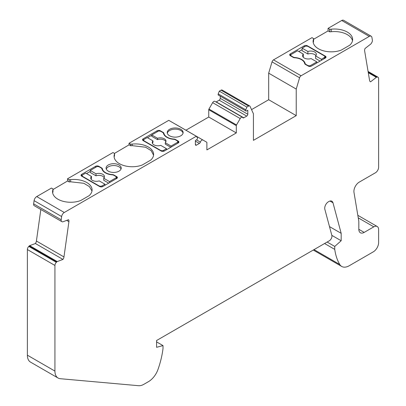 <?xml version="1.0" encoding="UTF-8"?>
<svg xmlns="http://www.w3.org/2000/svg" width="406" height="406" viewBox="0 0 406 406"><rect width="100%" height="100%" fill="white"/><g stroke="black" fill="none" stroke-linecap="round" stroke-linejoin="round"><path stroke-width="0.61" d="M157.533 139.659L151.773 136.33L151.773 134.944L157.533 138.268L157.533 139.659A5.674 3.304 179.6 0 1 164.344 140.161A5.674 3.304 179.6 0 1 165.881 141.806M157.533 138.268A5.674 3.278 180 0 1 166.008 141.121A5.674 3.278 180 0 1 165.267 142.734L165.267 144.125L170.769 147.297M307.464 45.827L325.389 56.175A2.269 1.309 180 0 1 326.054 57.104A2.269 1.309 180 0 1 325.389 58.028L311.478 66.061A2.269 1.309 180 0 1 308.266 66.061L305.358 64.381A2.269 1.309 180 0 1 304.703 63.595A11.348 6.552 180 0 0 294.619 57.769A2.269 1.309 180 0 1 293.249 57.393L290.341 55.713A2.269 1.309 180 0 1 289.676 54.785A2.269 1.309 180 0 1 290.341 53.861L304.251 45.827A2.269 1.309 180 0 1 307.464 45.827L307.464 46.254M331.22 29.181L331.22 31.734A8.323 4.806 180 0 1 329.738 31.81L329.738 29.262A8.323 4.806 0 0 0 331.22 29.181A18.158 10.485 180 0 1 352.641 39.494A18.158 10.485 180 0 1 349.662 45.249L341.238 50.116A18.158 10.485 180 0 1 322.648 50.577A18.158 10.485 180 0 1 313.112 41.351A18.158 10.485 180 0 1 313.407 39.468A8.323 4.806 0 0 0 313.544 38.611L313.544 41.163A8.323 4.806 180 0 1 313.407 42.021A18.158 10.485 180 0 0 313.249 42.625M313.544 38.611L312.011 37.641L273.512 59.87A2.269 1.309 -60 0 0 272.03 61.869L268.676 73.166L268.676 99.729L251.542 109.62M358.823 229.314A7.567 4.37 120 0 0 360.391 232.775A7.567 4.37 120 0 0 364.177 232.399L358.823 229.314L358.823 221.828A7.567 4.37 -60 0 0 358.742 220.803L353.986 192.403A7.567 4.37 120 0 1 359.259 182.111L375.413 172.783A4.542 2.619 -60 0 0 378.62 167.226L378.62 78.571A3.025 1.746 -60 0 0 377.996 77.186A3.025 1.746 -60 0 0 377.215 77.064L376.743 77.135A1.137 0.655 -60 0 0 376.332 77.333L370.592 81.814A3.781 2.182 120 0 1 370.333 81.697A3.781 2.182 120 0 1 369.592 80.479L364.644 50.938A3.781 2.182 120 0 1 365.019 48.527L370.759 44.046A1.137 0.655 -60 0 0 371.135 43.625L371.632 42.858A3.025 1.746 -60 0 0 372.363 40.113L371.911 37.428A3.781 2.182 -60 0 0 371.17 36.21A3.781 2.182 -60 0 0 369.277 36.393L301.069 75.775L273.512 59.87M329.738 29.262L328.063 28.374L341.725 20.488A3.781 2.182 -60 0 1 343.618 20.3L371.17 36.21M331.22 31.734A18.158 10.485 180 0 1 352.504 40.773M165.267 142.734L171.033 146.064L177.762 142.176A3.025 1.746 180 0 0 177.803 141.892A3.025 1.746 180 0 0 176.92 140.659L175.448 139.806A3.025 1.746 180 0 0 173.732 139.314A12.104 6.988 180 0 1 163.461 133.381A3.025 1.746 180 0 0 162.608 132.397L161.136 131.544A3.025 1.746 180 0 0 158.502 131.057L151.773 134.944M142.937 140.466A2.269 1.325 179.6 0 1 143.211 140.268L143.77 139.943M147.52 137.741L151.773 135.239M178.254 141.121L175.346 139.441A2.269 1.309 0 0 0 173.981 139.065A11.348 6.552 0 0 1 163.892 133.239A2.269 1.309 0 0 0 163.242 132.452L160.334 130.773A2.269 1.309 0 0 0 157.122 130.773L143.211 138.806A2.269 1.309 0 0 0 142.547 139.73A2.269 1.309 0 0 0 143.211 140.659L161.136 151.007A2.269 1.309 0 0 0 164.344 151.007L178.254 142.973A2.269 1.309 0 0 0 178.919 142.049A2.269 1.309 0 0 0 178.254 141.121L178.254 142.43A2.269 1.325 179.6 0 1 178.62 142.704M178.254 142.43L177.803 142.166M177.803 141.892L177.803 143.211A3.025 1.761 179.6 0 1 177.803 143.237M152.387 143.232A5.674 3.304 179.6 0 1 152.986 142.328L152.986 140.897L147.226 137.568L144.414 139.192A2.269 1.309 180 0 0 143.749 140.116L143.749 140.968M364.177 232.399L373.804 226.842A6.811 3.933 -60 0 1 377.21 226.502A6.811 3.933 -60 0 1 378.62 229.623L378.62 242.595A7.567 4.37 -60 0 1 373.271 251.862L349.287 265.712A15.134 8.739 -60 0 1 341.72 266.458A15.134 8.739 -60 0 1 339.756 264.484A71.882 41.498 -60 0 1 334.747 249.391L334.747 246.437L341.172 240.743L341.172 233.328L332.986 202.792A6.054 3.497 120 0 0 331.88 201.219A6.054 3.497 120 0 0 328.855 201.518L328.459 201.746A5.298 3.06 120 0 0 324.841 209.278L331.849 235.439A3.781 2.182 -60 0 1 329.266 240.819L156.589 340.512L156.589 347.308L163.009 345.587L163.009 348.546A71.882 41.498 -60 0 1 158 369.419A15.134 8.739 -60 0 1 148.474 381.65L143.937 384.269A15.134 8.739 -60 0 1 138.588 385.7L60.281 378.707A15.134 8.739 -60 0 1 58.068 378.022A15.134 8.739 -60 0 1 54.932 371.094L54.932 265.453A3.025 1.746 -60 0 1 56.343 262.317L56.81 261.85A1.137 0.655 -60 0 1 57.221 261.571L62.96 259.424A3.781 2.182 120 0 0 63.965 256.932L68.913 221.676A3.781 2.182 120 0 0 68.533 219.702L62.798 221.843A1.137 0.655 -60 0 1 62.422 221.859L61.925 221.666A3.025 1.746 -60 0 1 61.788 221.6A3.025 1.746 -60 0 1 61.189 219.768L61.641 216.56A3.781 2.182 -60 0 1 64.275 212.485L196.326 136.249L197.392 137.761A1.284 0.741 -60 0 1 196.605 139.791L195.377 140.501L195.377 144.521A1.512 0.873 120 0 0 195.687 145.211A1.512 0.873 120 0 0 196.448 145.135L199.397 143.435A1.512 0.873 120 0 0 200.376 142.125A2.269 1.309 -60 0 1 202.985 140.055L206.674 142.186A0.985 0.568 -60 0 1 206.877 142.633L206.877 149.926L236.307 132.935L236.307 125.647A0.985 0.568 -60 0 1 236.51 124.962L240.2 118.562A2.269 1.309 -60 0 1 242.473 117.253A2.269 1.309 -60 0 1 242.808 117.628A1.512 0.873 120 0 0 243.032 117.877A1.512 0.873 120 0 0 243.788 117.806L246.736 116.101A1.512 0.873 120 0 0 247.807 114.248L247.807 110.234L246.579 110.945A1.284 0.741 -60 0 1 245.934 111.005A1.284 0.741 -60 0 1 245.792 109.823L246.853 107.077L248.584 106.078A2.269 1.309 -60 0 1 249.72 105.966A2.269 1.309 -60 0 1 250.071 106.362L253.425 113.787L253.425 140.349L296.228 115.639L296.228 89.071L299.582 77.774A2.269 1.309 -60 0 1 301.069 75.775M114.477 153.412L129.032 144.861L129.032 143.282L168.774 120.338L196.326 136.249M175.225 124.063A2.269 1.309 -60 0 1 175.428 124.145L202.985 140.055M185.928 130.204L208.75 117.029L208.75 109.737A0.985 0.568 -60 0 1 208.953 109.052L212.648 102.657A2.269 1.309 -60 0 1 214.916 101.348L242.473 117.253M216.033 101.992A1.512 0.873 120 0 0 216.236 101.896L219.184 100.191A1.512 0.873 120 0 0 220.255 98.338L220.255 96.181M245.934 111.005L218.382 95.1A1.284 0.741 -60 0 1 218.235 93.913L219.301 91.167L221.031 90.168A2.269 1.309 -60 0 1 222.168 90.056L249.72 105.966M313.615 39.27L328.063 30.927L328.063 28.374M341.72 266.458L314.163 250.553A15.134 8.739 -60 0 1 313.376 249.989M58.068 378.022L30.511 362.111A15.134 8.739 -60 0 1 27.38 355.184L27.38 249.543A3.025 1.746 -60 0 1 28.785 246.406L29.257 245.94A1.137 0.655 -60 0 1 29.668 245.66L35.408 243.514A3.781 2.182 120 0 0 36.408 241.022L40.833 209.501M34.368 205.756A3.025 1.746 -60 0 1 34.231 205.69A3.025 1.746 -60 0 1 33.637 203.858L34.089 200.65A3.781 2.182 -60 0 1 36.723 196.58L51.455 188.074L53.059 188.998L52.988 191.419A8.323 4.847 179.6 0 1 52.851 192.282A18.158 10.576 179.6 0 0 52.673 192.977M53.059 189.506L67.508 181.015L67.508 178.807L112.985 152.549L114.588 153.478L114.512 155.265A8.323 4.847 179.6 0 1 114.38 156.127A18.158 10.576 179.6 0 0 114.147 157.137M313.615 38.57L313.544 41.163M329.738 31.81L328.063 30.927M81.895 176.3L82.22 176.108M86.534 173.575L90.244 171.393M116.654 178.538L116.278 178.32M96.009 173.793L96.009 175.813L90.244 172.484L90.244 170.464L96.009 173.793A5.674 3.278 180 0 1 104.479 176.646A5.674 3.278 180 0 1 103.743 178.259L103.743 180.279L108.691 183.136M96.009 175.813A5.674 3.304 179.6 0 1 102.819 176.316A5.674 3.304 179.6 0 1 104.21 177.64M91.015 179.071A5.674 3.304 179.6 0 1 91.462 178.483L91.462 176.417L85.696 173.093L82.89 174.712A2.269 1.309 180 0 0 82.22 175.641L82.22 176.493M130.712 145.744L130.712 144.166A8.323 4.806 0 0 0 132.194 144.089L132.194 145.658A8.323 4.847 179.6 0 1 130.712 145.744L129.032 144.861M130.641 145.79L130.641 144.211L129.032 143.282M102.15 186.796L102.15 185.831A2.269 1.309 0 0 1 98.937 185.831L82.89 176.564A2.269 1.309 180 0 1 82.22 175.641M102.15 185.831L104.956 184.212L99.196 180.883A5.674 3.278 180 0 1 90.721 178.036A5.674 3.278 180 0 1 91.462 176.417M116.73 176.646L113.817 174.966A2.269 1.309 0 0 0 112.452 174.59A11.348 6.552 0 0 1 102.363 168.764A2.269 1.309 0 0 0 101.713 167.977L98.805 166.298A2.269 1.309 0 0 0 95.593 166.298L81.682 174.326A2.269 1.309 0 0 0 81.017 175.255A2.269 1.309 0 0 0 81.682 176.179L99.607 186.527A2.269 1.309 0 0 0 102.819 186.527L116.73 178.498A2.269 1.309 0 0 0 117.395 177.569A2.269 1.309 0 0 0 116.73 176.646L116.73 178.498M316.827 62.971L316.827 61.89L311.062 58.566A5.674 3.278 180 0 1 302.592 55.713A5.674 3.278 180 0 1 303.328 54.099L303.328 56.652A5.674 3.278 180 0 0 303.038 56.987M302.115 48.147L302.115 50.699L307.875 54.023L307.875 51.471L302.115 48.147L304.921 46.523A2.269 1.309 0 0 1 308.134 46.523L324.181 55.789A2.269 1.309 180 0 1 324.846 56.718A2.269 1.309 180 0 1 324.181 57.642L321.374 59.266L321.374 60.347M246.853 107.077L219.301 91.167M303.328 54.099L297.568 50.77L290.833 54.658A3.025 1.746 180 0 0 290.792 54.942L290.792 55.972M290.792 54.942A3.025 1.746 180 0 0 291.681 56.175L293.152 57.023A3.025 1.746 180 0 0 294.863 57.52A12.104 6.988 180 0 1 305.134 63.453A3.025 1.746 180 0 0 305.992 64.437L307.464 65.29A3.025 1.746 180 0 0 310.093 65.777L310.093 66.437M329.667 31.856L329.667 29.303M90.244 170.464L96.973 166.582A3.025 1.746 180 0 1 99.607 167.069L101.079 167.917A3.025 1.746 180 0 1 101.936 168.906A12.104 6.988 180 0 0 112.208 174.839A3.025 1.746 180 0 1 113.919 175.331L115.39 176.179A3.025 1.746 180 0 1 116.278 177.417A3.025 1.746 180 0 1 116.238 177.701L116.238 178.782M103.743 178.259L109.503 181.589L109.503 182.67M70.664 179.614L70.664 181.812A8.323 4.847 179.6 0 1 69.182 181.898L69.182 179.691A8.323 4.806 0 0 0 70.664 179.614A18.158 10.485 180 0 1 92.086 189.927A18.158 10.485 180 0 1 89.107 195.682L80.682 200.544A18.158 10.485 180 0 1 62.093 201.006A18.158 10.485 180 0 1 52.557 191.779A18.158 10.485 180 0 1 52.851 189.896A8.323 4.806 0 0 0 52.988 189.044L52.988 191.419M69.182 181.898L67.508 181.015M69.111 181.944L69.111 179.731L67.508 178.807M143.749 140.116A2.269 1.309 180 0 0 144.414 141.044L160.466 150.311A2.269 1.309 0 0 0 163.674 150.311L166.485 148.687L160.72 145.363A5.674 3.278 180 0 1 152.25 142.511A5.674 3.278 180 0 1 152.986 140.897M166.485 148.687L166.485 149.768M298.841 51.506L302.115 49.618M236.307 132.935L208.75 117.029M296.228 89.071L268.676 73.166M62.96 259.424L35.408 243.514M70.664 181.812L83.834 183.289L89.437 186.623L91.989 191.013M296.228 115.639L268.676 99.729M106.265 169.028A7.567 4.405 179.6 0 1 111.538 165.729A7.567 4.405 179.6 0 1 119.004 166.805A7.567 4.405 179.6 0 1 121.049 168.987M132.194 145.658L145.597 147.221L151.189 150.687L153.564 155.178M310.093 65.777L316.827 61.89M167.313 133.188A7.947 4.628 179.6 0 1 172.662 129.418A7.947 4.628 179.6 0 1 180.797 130.493A7.947 4.628 179.6 0 1 183.055 133.148M177.762 142.176L177.762 143.257M132.194 144.089A18.158 10.485 180 0 1 153.615 154.402A18.158 10.485 180 0 1 150.636 160.157L142.207 165.024A18.158 10.485 180 0 1 123.617 165.481A18.158 10.485 180 0 1 114.086 156.259A18.158 10.485 180 0 1 114.38 154.376A8.323 4.806 0 0 0 114.512 153.519L114.588 153.478M334.747 249.391L324.582 243.524M334.747 246.437L327.145 242.042M341.172 240.743L331.824 235.348M307.875 51.471A5.674 3.278 180 0 1 316.35 54.323A5.674 3.278 180 0 1 315.609 55.937L315.609 58.489L320.101 61.083M307.875 54.023A5.674 3.278 180 0 1 315.898 55.597M315.609 55.937L321.374 59.266M180.797 129.306A7.942 4.588 180 0 1 183.121 132.549A7.942 4.588 180 0 1 175.179 137.137A7.942 4.588 180 0 1 167.236 132.549A7.942 4.588 180 0 1 172.139 128.311A7.942 4.588 180 0 1 180.797 129.306M119.004 164.983A7.567 4.37 180 0 1 121.216 168.074A7.567 4.37 180 0 1 113.65 172.438A7.567 4.37 180 0 1 106.083 168.074A7.567 4.37 180 0 1 110.757 164.034A7.567 4.37 180 0 1 119.004 164.983M171.033 146.064L171.033 147.145M109.503 181.589L116.238 177.701M370.592 81.814L370.105 81.53M104.956 184.212L104.956 185.293M163.009 345.587L156.589 341.882M114.512 153.519L114.512 155.265M341.172 233.328L329.474 226.578M369.277 36.393L341.725 20.488M313.407 39.468L313.407 42.021M299.582 77.774L272.03 61.869M324.181 57.642L324.181 58.723M377.215 77.064L368.14 71.821M247.807 114.248L220.255 98.338M248.584 106.078L221.031 90.168M307.464 65.29L307.464 65.599M102.363 168.764L102.363 170.007M101.713 167.977L101.713 168.454M175.346 139.441L175.346 139.755M173.981 139.065L173.981 139.339M163.242 132.452L163.242 132.935M160.334 130.773L160.334 131.214M243.788 117.806L216.236 101.896M246.736 116.101L219.184 100.191M325.389 56.175L325.389 58.028M81.682 174.326L81.682 176.179M95.593 166.298L95.593 167.379M290.341 53.861L290.341 55.713M304.251 45.827L304.251 46.908M236.307 125.647L208.75 109.737M236.51 124.962L208.953 109.052M63.965 256.932L36.408 241.022M143.211 138.806L143.211 140.268M157.122 130.773L157.122 131.854M245.792 109.823L218.235 93.913M293.152 57.023L293.152 57.332M291.681 56.175L291.681 56.485M376.743 77.135L368.201 72.202M163.892 133.239L163.892 134.482M98.937 185.831L98.937 186.141M82.89 176.564L82.89 176.874M200.376 142.125L196.468 139.872M114.38 154.376L114.38 156.127M339.756 264.484L314.021 249.619M373.804 226.842L358.249 217.86M98.805 166.298L98.805 166.734M52.851 189.896L52.851 192.282M305.134 63.453L305.134 64.234M294.863 57.52L294.863 57.784M196.448 145.135L195.377 144.521M199.397 143.435L195.377 141.115M68.913 221.676L66.685 220.392M56.343 262.317L28.785 246.406M56.81 261.85L29.257 245.94M376.332 77.333L368.283 72.689M112.452 174.59L112.452 174.864M57.221 261.571L29.668 245.66M240.2 118.562L212.648 102.657M61.189 219.768L33.637 203.858M61.641 216.56L34.089 200.65M113.817 174.966L113.817 175.275M305.992 64.437L305.992 64.747M64.275 212.485L36.723 196.58M163.674 151.271L163.674 150.311M144.414 141.044L144.414 141.354M160.466 150.311L160.466 150.621M332.986 202.792L329.961 201.046M54.932 371.094L27.38 355.184M54.932 265.453L27.38 249.543M377.996 77.186L368.08 71.461M116.278 177.417L116.278 178.757M377.21 226.502L357.823 215.312M324.846 56.718L324.846 58.342M61.788 221.6L34.231 205.69"/></g></svg>
